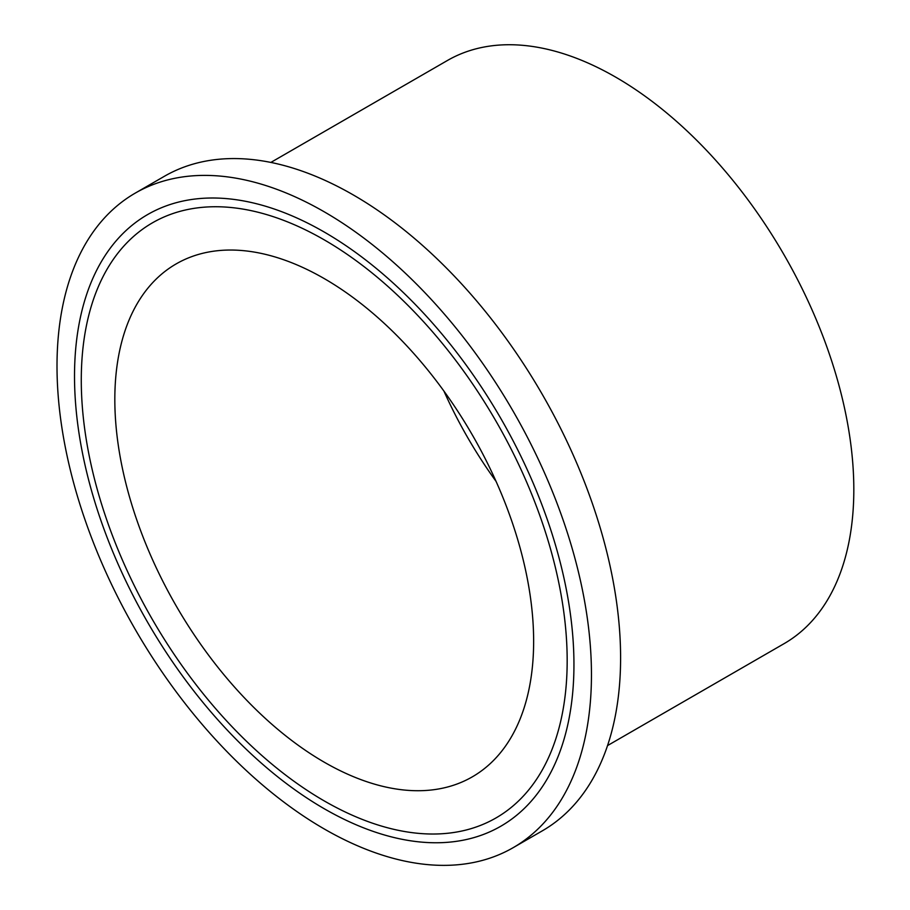 <?xml version="1.0" encoding="UTF-8"?>
<svg xmlns="http://www.w3.org/2000/svg" width="910" height="910" viewBox="0 0 910 910"><rect width="100%" height="100%" fill="white"/><g stroke="black" fill="none" stroke-linecap="round" stroke-linejoin="round"><path stroke-width="1.36" d="M496.075 481.401A296.148 170.978 60 0 1 443.909 391.05M324.233 762.182A296.148 170.978 60 0 1 130.767 501.217A296.148 170.978 60 0 1 176.153 263.911A296.148 170.978 60 0 1 324.233 278.585A296.148 170.978 60 0 1 517.699 539.55A296.148 170.978 60 0 1 472.301 776.856A296.148 170.978 60 0 1 324.233 762.182M270.861 162.424L447.401 60.504A336.689 194.387 60 0 1 615.752 77.179A336.689 194.387 60 0 1 835.698 373.862A336.689 194.387 60 0 1 784.09 643.654L607.539 745.586M135.272 193.102L164.426 176.267A377.912 218.184 60 0 1 353.376 194.99A377.912 218.184 60 0 1 600.259 528.005A377.912 218.184 60 0 1 542.337 830.83L513.183 847.665A377.912 218.184 60 0 1 324.233 828.953A377.912 218.184 60 0 1 77.35 495.927A377.912 218.184 60 0 1 135.272 193.102A377.912 218.184 60 0 1 324.233 211.814A377.912 218.184 60 0 1 571.116 544.84A377.912 218.184 60 0 1 513.183 847.665M324.233 800.914A343.582 198.369 60 0 1 99.77 498.145A343.582 198.369 60 0 1 152.436 222.836A343.582 198.369 60 0 1 324.233 239.853A343.582 198.369 60 0 1 548.684 542.622A343.582 198.369 60 0 1 496.018 817.931A343.582 198.369 60 0 1 324.233 800.914M324.233 808.728A353.148 203.897 60 0 1 93.525 497.531A353.148 203.897 60 0 1 147.659 214.544A353.148 203.897 60 0 1 324.233 232.039A353.148 203.897 60 0 1 554.941 543.236A353.148 203.897 60 0 1 500.807 826.223A353.148 203.897 60 0 1 324.233 808.728"/></g></svg>
